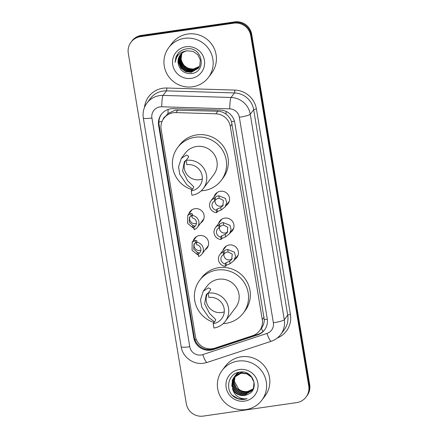 <?xml version="1.0" encoding="UTF-8"?>
<svg xmlns="http://www.w3.org/2000/svg" width="438" height="438" viewBox="0 0 438 438"><rect width="100%" height="100%" fill="white"/><g stroke="black" fill="none" stroke-linecap="round" stroke-linejoin="round"><path stroke-width="0.66" d="M214.1 196.711A7.939 7.774 37 0 1 228.395 195.069A7.939 7.774 37 0 1 225.986 205.668M218.546 223.561A7.939 7.774 37 0 1 232.835 221.918A7.939 7.774 37 0 1 230.432 232.512M222.991 250.405A7.939 7.774 37 0 1 237.281 248.768A7.939 7.774 37 0 1 234.877 259.362M193.169 240.971A7.939 7.774 37 0 1 207.459 239.329A7.939 7.774 37 0 1 205.055 249.923M188.723 214.122A7.939 7.774 37 0 1 203.018 212.479A7.939 7.774 37 0 1 200.615 223.079M259.597 330.69L261.448 328.237C263.293 325.752 264.24 322.894 264.284 319.669L231.499 121.627C230.415 118.588 228.581 116.097 226.003 114.154C223.588 112.331 220.861 111.351 217.828 111.225L175.249 110.162L167.962 113.48L163.828 118.32A14.881 14.58 -143 0 0 161.14 129.38L195.392 336.291A14.881 14.58 -143 0 0 214.872 348.139L252.611 335.689A14.881 14.58 -143 0 0 259.597 330.69A14.881 14.58 -143 0 0 262.285 319.63L230.295 126.39A14.881 14.58 -143 0 0 215.879 113.814L175.873 112.593A14.881 14.58 -143 0 0 173.306 112.736A14.881 14.58 -143 0 0 163.828 118.32M170.787 108.805A14.881 14.58 -143 0 0 161.304 114.389A14.881 14.58 -143 0 0 158.616 125.449L193.755 337.703A14.881 14.58 -143 0 0 213.235 349.551L257.577 334.922A14.881 14.58 -143 0 0 264.563 329.923A14.881 14.58 -143 0 0 267.251 318.864L234.773 122.673A14.881 14.58 -143 0 0 220.358 110.097L173.355 108.657A14.881 14.58 -143 0 0 170.787 108.805M264.798 329.6A14.881 14.58 37 0 1 258.053 334.282L213.711 348.911A14.881 14.58 37 0 1 194.237 337.063L159.098 124.808A14.881 14.58 37 0 1 161.551 114.072M233.755 23.176A14.881 14.58 37 0 1 250.739 35.609L308.741 385.982A14.881 14.58 37 0 1 306.053 397.042A14.881 14.58 37 0 1 296.575 402.626L203.281 416.1A14.881 14.58 37 0 1 186.298 403.666L128.296 53.294A14.881 14.58 37 0 1 130.984 42.234A14.881 14.58 37 0 1 140.467 36.65L233.755 23.176L234.237 22.535A14.881 14.58 37 0 1 251.22 34.969L309.223 385.347A14.881 14.58 37 0 1 306.534 396.406A14.881 14.58 37 0 0 309.223 385.347L251.22 34.969A14.881 14.58 37 0 0 234.237 22.535L140.948 36.009L234.237 22.535L234.719 21.9A14.881 14.58 37 0 1 251.702 34.334L309.704 384.706A14.881 14.58 37 0 1 307.016 395.766L306.053 397.042M234.719 21.9L141.425 35.374A14.881 14.58 37 0 0 131.947 40.958L131.466 41.594A14.881 14.58 37 0 1 140.948 36.009A14.881 14.58 37 0 0 131.466 41.594L130.984 42.234M192.572 86.795A24.807 24.298 37 0 1 167.562 74.931A24.807 24.298 37 0 1 168.75 47.638A24.807 24.298 37 0 1 184.551 38.336A24.807 24.298 37 0 1 209.561 50.195A24.807 24.298 37 0 1 208.379 77.488A24.807 24.298 37 0 1 192.572 86.795M168.75 47.638L171.992 43.335A24.807 24.298 37 0 1 187.792 34.033A24.807 24.298 37 0 1 212.802 45.897A24.807 24.298 37 0 1 211.62 73.184L208.379 77.488M185.947 46.762A16.179 15.845 37 0 1 204.404 60.274A16.179 15.845 37 0 1 191.182 78.364A16.179 15.845 37 0 1 172.72 64.851A16.179 15.845 37 0 1 185.947 46.762M180.242 54.969L178.792 57.597L178.178 63.351C179.722 70.244 183.998 73.666 191.006 73.617C207.448 72.412 202.663 45.974 186.681 48.886C183.664 49.259 181.053 50.48 178.841 52.544L177.735 53.836L175.047 62.42C176.235 55.429 180.336 51.564 187.349 50.813L193.136 51.421L197.866 54.783L200.297 59.984L199.783 65.607L198.496 68.016M180.555 54.58L179.394 56.798L178.781 62.557L181.108 67.89L185.739 71.383L191.428 72.122L198.419 68.114M180.472 54.679L179.246 57L178.627 62.754L180.96 68.087L185.592 71.586L191.275 72.325L198.348 68.218M180.878 54.208L179.996 56.004L179.377 61.758L181.71 67.091L186.342 70.589L192.025 71.328L198.704 67.704M198.786 67.611L199.022 67.321M180.795 54.301L179.843 56.201L179.23 61.961L181.556 67.293L186.194 70.786L191.877 71.525L198.638 67.808M198.715 67.715L198.945 67.419M181.228 53.852L180.593 55.204L179.98 60.964L182.307 66.297L186.944 69.79L192.627 70.529L198.972 67.282M181.14 53.94L180.445 55.407L179.832 61.161L182.159 66.494L186.791 69.987L192.479 70.732L198.907 67.392M181.589 53.507L180.582 60.165L182.909 65.497L187.541 68.996L193.229 69.735L199.219 66.844M181.496 53.589L181.047 54.608L180.429 60.367L182.761 65.695L187.393 69.193L193.076 69.932L199.159 66.954M181.94 53.206A11.213 10.988 37 0 0 181.179 59.371C182.881 65.996 187.097 69.188 193.826 68.936L199.449 66.39M181.879 53.255L181.031 59.568L183.358 64.901L187.995 68.394L193.678 69.138L199.394 66.505M178.178 63.351A11.213 10.988 37 0 1 187.349 50.813M177.664 53.934L175.961 57.06L175.047 62.42M202.301 179.032A13.397 13.124 37 0 1 199.613 179.717A13.397 13.124 37 0 1 186.763 174.291A13.397 13.124 37 0 1 185.52 160.543M186.155 160.341L186.878 164.704A13.397 13.124 37 0 1 200.38 171.11A13.397 13.124 37 0 1 199.739 185.843A13.397 13.124 37 0 1 191.209 190.869L191.932 195.233A17.859 17.493 37 0 0 203.309 188.532L213.749 174.669A17.859 17.493 -143 0 0 214.604 155.019A17.859 17.493 -143 0 0 196.596 146.478A17.859 17.493 -143 0 0 185.219 153.174L181.305 158.375L186.457 155.09L188.701 156.235L188.274 157.527L186.155 160.341A17.859 17.493 37 0 1 204.163 168.882A17.859 17.493 37 0 1 203.309 188.532M186.429 159.974L184.332 161.775L182.624 171.012L187.634 180.752L193.755 186.741L193.328 188.061L191.209 190.869M192.583 189.052L186.922 184.82L179.799 174.455L178.551 166.905L181.305 158.375M192.101 189.681A27.287 26.729 37 0 1 177.691 147.507A27.287 26.729 37 0 1 195.074 137.269A27.287 26.729 37 0 1 222.586 150.316A27.287 26.729 37 0 1 221.278 180.341A27.287 26.729 37 0 1 203.9 190.574A27.287 26.729 37 0 1 201.228 190.826M177.691 147.507L179.492 145.115A27.287 26.729 37 0 1 196.876 134.877A27.287 26.729 37 0 1 224.387 147.929A27.287 26.729 37 0 1 223.079 177.948L221.278 180.341M224.283 311.818A13.397 13.124 37 0 1 221.595 312.502A13.397 13.124 37 0 1 208.745 307.076A13.397 13.124 37 0 1 207.502 293.329M208.138 293.126L208.86 297.484A13.397 13.124 37 0 1 222.362 303.89A13.397 13.124 37 0 1 221.721 318.629A13.397 13.124 37 0 1 213.191 323.655L213.914 328.018A17.859 17.493 37 0 0 225.291 321.317L235.732 307.454A17.859 17.493 -143 0 0 236.586 287.804A17.859 17.493 -143 0 0 218.578 279.258A17.859 17.493 -143 0 0 207.201 285.959L203.287 291.16L208.439 287.875L210.683 289.02L210.256 290.312L208.138 293.126A17.859 17.493 37 0 1 226.145 301.667A17.859 17.493 37 0 1 225.291 321.317M208.411 292.759L206.314 294.555L204.606 303.797L209.616 313.531L215.737 319.526L215.31 320.84L213.191 323.655M214.565 321.831L208.904 317.599L201.781 307.241L200.533 299.691L203.287 291.16M214.083 322.467A27.287 26.729 37 0 1 199.673 280.287A27.287 26.729 37 0 1 217.056 270.054A27.287 26.729 37 0 1 244.568 283.101A27.287 26.729 37 0 1 243.26 313.126A27.287 26.729 37 0 1 225.882 323.359A27.287 26.729 37 0 1 223.21 323.611M199.673 280.287L201.475 277.9A27.287 26.729 37 0 1 218.858 267.662A27.287 26.729 37 0 1 246.37 280.714A27.287 26.729 37 0 1 245.061 310.734L243.26 313.126M246.008 409.546A24.807 24.298 37 0 1 220.993 397.682A24.807 24.298 37 0 1 222.181 370.389A24.807 24.298 37 0 1 237.982 361.087A24.807 24.298 37 0 1 262.997 372.952A24.807 24.298 37 0 1 261.809 400.239A24.807 24.298 37 0 1 246.008 409.546M222.181 370.389L225.422 366.086A24.807 24.298 37 0 1 241.223 356.784A24.807 24.298 37 0 1 266.233 368.648A24.807 24.298 37 0 1 265.05 395.941L261.809 400.239M234.27 376.981L233.23 379.018L232.6 384.788L234.916 390.143L239.537 393.652L245.209 394.414L252.162 390.455M252.255 390.329L253.684 387.729L254.341 384.619M252.135 377.436L246.999 373.598L241.201 373.006L233.963 377.342L232.277 380.283L232.638 389.267A11.213 10.988 37 0 0 247.744 394.43C260.09 389.694 253.153 369.754 240.27 372.092C227.119 372.88 224.267 392.525 235.967 397.989C238.715 399.308 241.573 399.763 244.546 399.352L247.141 398.728L244.53 398.881C238.535 398.366 234.565 395.164 232.638 389.267M234.166 377.102L233.038 379.27L232.408 385.046L234.724 390.395L239.345 393.904L245.017 394.665L252.069 390.587L253.498 387.98L253.996 382.379L251.554 377.195L246.808 373.849L241.009 373.264L233.772 377.594M234.702 376.51L233.991 378.005L233.361 383.781L235.677 389.13L240.298 392.64L245.97 393.401L252.518 389.935M253.022 389.322L253.493 388.637M234.593 376.625L233.799 378.257L233.175 384.033L235.485 389.382L240.106 392.897L245.778 393.652L252.43 390.066M252.83 389.574L253.569 388.446M243.178 372.119L241.771 372.251L234.253 376.97M235.162 376.067L234.127 382.768L236.438 388.117L241.059 391.632L246.731 392.388L252.846 389.387M235.042 376.176L234.565 377.244L233.936 383.02L236.252 388.369L240.873 391.884L246.539 392.64L252.77 389.524M253.137 388.824A11.213 10.988 37 0 1 238.486 388.911C241.135 391.107 244.076 392.015 247.306 391.632L253.071 388.96M233.865 377.468L232.469 380.031L231.839 385.801L234.155 391.15L238.776 394.665L244.448 395.426L247.744 394.43M241.787 372.026L234.533 376.581M234.631 376.456L234.357 376.844M238.913 372.311L235.014 375.957M235.392 375.443L235.118 375.837M235.031 375.968L234.779 376.373M239.378 372.218L235.294 375.569M234.927 376.089L234.669 376.488M237.861 372.579L235.545 375.361M236.153 374.435L235.879 374.824M235.463 375.497L235.233 375.919M238.037 372.53L236.055 374.561M235.688 375.076L235.436 375.475M235.354 375.612L235.118 376.034M239.378 369.513A16.179 15.845 37 0 1 257.84 383.026A16.179 15.845 37 0 1 244.612 401.115A16.179 15.845 37 0 1 226.15 387.603A16.179 15.845 37 0 1 239.378 369.513M238.486 388.911L234.007 380.595M232.709 395.53L238.305 398.777L244.568 399.325L247.141 398.728M192.211 215.956L191.072 216.071L189.512 217.199L189.265 222.175L192.605 225.356L194.603 226.052L193.777 227.147A4.96 4.862 -143 0 0 192.249 217.9L191.833 215.397L192.654 214.308L191.806 213.53L190.656 213.58L187.738 215.43L191.981 209.797M190.087 216.607A4.96 4.862 -143 0 0 196.454 223.303M193.777 227.147L194.193 229.643A7.441 7.287 -143 0 0 191.833 215.397M194.215 228.067L193.021 227.848L187.628 223.418L187.738 215.43M196.651 242.8L195.512 242.915L193.957 244.048L193.711 249.025L197.051 252.206L199.044 252.901L198.222 253.991A4.96 4.862 -143 0 0 196.689 244.749L196.279 242.247L197.1 241.152L196.251 240.38L195.102 240.424L192.183 242.28L196.427 236.646M194.532 243.451A4.96 4.862 -143 0 0 200.9 250.147M198.222 253.991L198.638 256.493A7.441 7.287 -143 0 0 196.279 242.247M198.66 254.916L197.467 254.697L192.074 250.268L192.183 242.28M216.241 210.158L217.062 209.063L220.763 207.546L222.811 205.761L223.358 200.385L219.224 198.261L217.582 198.545L215.529 199.816L214.708 200.911A4.96 4.862 -143 0 0 216.241 210.158L216.651 212.654L217.478 211.565L221.174 210.037L225.001 206.977L229.244 201.343M215.08 200.418A4.96 4.862 -143 0 0 223.325 204.951M216.651 212.654A7.441 7.287 -143 0 1 214.291 198.409L215.118 197.319L217.182 196.12L218.808 195.764L225.521 198.447L226.687 202.728L225.001 206.977M214.291 198.409L214.708 200.911M220.681 237.002L221.508 235.912L225.203 234.396L227.256 232.605L227.804 227.229L223.665 225.105L222.028 225.389L219.975 226.665L219.153 227.76A4.96 4.862 -143 0 0 220.681 237.002L221.097 239.504L221.918 238.409L225.619 236.887L229.446 233.821L233.689 228.193M219.52 227.267A4.96 4.862 -143 0 0 227.771 231.801M221.097 239.504A7.441 7.287 -143 0 1 218.737 225.258L219.564 224.163L221.628 222.969L223.254 222.614L229.961 225.296L231.127 229.572L229.446 233.821M218.737 225.258L219.153 227.76M225.127 263.851L225.953 262.756L229.649 261.24L231.702 259.455L232.249 254.078L228.11 251.954L226.473 252.239L224.42 253.514L223.599 254.604A4.96 4.862 -143 0 0 225.127 263.851L225.543 266.353L226.364 265.258L230.059 263.736L233.892 260.67L238.135 255.042M223.966 254.117A4.96 4.862 -143 0 0 232.217 258.644M225.543 266.353A7.441 7.287 -143 0 1 223.183 252.107L224.004 251.012L226.074 249.819L227.7 249.463L234.407 252.14L235.573 256.422L233.892 260.67M223.183 252.107L223.599 254.604M177.828 110.004L175.873 112.593M208.154 349.617A14.881 2.475 -108.3 0 1 207.716 348.659M162.011 121.512A14.881 2.086 170.6 0 1 158.906 121.879M165.192 116.508A4.96 4.862 -143 0 0 163.078 119.415M234.434 121.14A14.881 2.086 170.6 0 1 231.499 121.627M226.003 114.154A14.881 1.752 -88.3 0 1 226.139 111.449M267.295 319.165A14.881 2.086 170.6 0 1 264.284 319.669M167.962 113.48A14.881 1.752 -88.3 0 1 168.148 109.44M262.877 331.577A14.881 2.475 -108.3 0 1 261.448 328.237M196.344 339.592A14.881 2.086 170.6 0 1 194.943 339.746M217.828 111.225L215.879 113.814M232.096 123.998L230.295 126.39M264.092 317.238L262.285 319.63M159.098 124.808L158.616 125.449M160.018 106.883A9.921 9.718 -143 0 0 151.909 117.975L189.774 346.715A9.921 9.718 -143 0 0 202.761 354.61L266.917 333.449A9.921 9.718 -143 0 0 273.367 322.746L239.345 117.247A9.921 9.718 -143 0 0 229.736 108.865L161.731 106.784A9.921 9.718 -143 0 0 160.018 106.883M146.976 103.039A19.847 19.436 37 0 1 159.618 95.599A19.847 19.436 37 0 1 163.04 95.402L166.462 90.863A19.847 19.436 -143 0 0 163.035 91.055A19.847 19.436 -143 0 0 150.398 98.501L146.976 103.039C143.713 107.518 142.492 112.506 143.319 118.003A9.921 1.391 -9.4 0 0 151.909 117.975M143.319 118.003L181.184 346.743C182.641 357.129 193.377 364.985 203.714 363.228L207.07 362.44A9.921 1.648 -108.3 0 1 202.761 354.61M144.496 107.409A22.327 21.867 37 0 1 162.936 88.235A22.327 21.867 37 0 1 166.785 88.016L234.79 90.091A22.327 21.867 37 0 1 256.416 108.958L290.432 314.457A22.327 21.867 37 0 1 277.183 338.081M250.739 35.609L251.702 34.334M140.467 36.65L141.425 35.374M308.741 385.982L309.704 384.706M161.731 106.784A9.921 1.166 -88.3 0 1 163.04 95.402L231.045 97.482L234.467 92.938L166.462 90.863A2.48 0.29 91.7 0 0 166.785 88.016M229.736 108.865A9.921 1.166 -88.3 0 1 231.045 97.482A19.847 19.436 37 0 1 250.262 114.252L253.684 109.708A19.847 19.436 -143 0 0 234.467 92.938A2.48 0.29 91.7 0 0 234.79 90.091M239.345 117.247A9.921 1.391 -9.4 0 0 250.262 114.252L284.284 319.745L287.706 315.207L253.684 109.708A2.48 0.35 170.6 0 1 256.416 108.958M273.367 322.746A9.921 1.391 -9.4 0 0 284.284 319.745A19.847 19.436 37 0 1 280.698 334.495L284.12 329.951A19.847 19.436 -143 0 0 287.706 315.207A2.48 0.35 170.6 0 1 290.432 314.457M207.07 362.44L271.226 341.279A9.921 1.648 -108.3 0 1 266.917 333.449M181.184 346.743A9.921 1.391 -9.4 0 0 189.774 346.715M258.053 334.282L257.577 334.922M213.711 348.911L213.235 349.551M194.237 337.063L193.755 337.703M178.551 166.905L179.799 174.455M200.533 299.691L201.781 307.241M193.021 227.848L192.605 225.356M191.072 216.071L190.656 213.58M197.467 254.697L197.051 252.206M195.512 242.915L195.102 240.424M218.808 195.764L219.224 198.261M220.763 207.546L221.174 210.037M217.062 209.063L217.478 211.565M215.118 197.319L215.529 199.816M223.254 222.614L223.665 225.105M225.203 234.396L225.619 236.887M221.508 235.912L221.918 238.409M219.564 224.163L219.975 226.665M227.7 249.463L228.11 251.954M229.649 261.24L230.059 263.736M225.953 262.756L226.364 265.258M224.004 251.012L224.42 253.514M271.226 341.279C275.075 339.976 278.234 337.714 280.698 334.495M197.5 227.213L203.867 218.754M201.945 254.056L208.313 245.603M210.985 200.845L217.357 192.391M215.43 227.694L221.803 219.235M219.876 254.538L226.243 246.085"/></g></svg>

